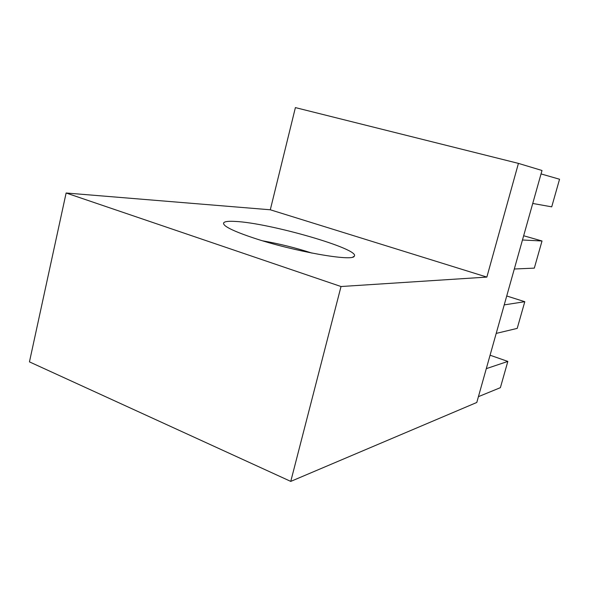 <?xml version="1.0" encoding="UTF-8"?>
<svg xmlns="http://www.w3.org/2000/svg" width="589" height="589" viewBox="0 0 589 589"><rect width="100%" height="100%" fill="white"/><g stroke="black" fill="none" stroke-linecap="round" stroke-linejoin="round"><path stroke-width="0.88" d="M270.299 209.787L66.123 193.001L29.45 361.874L290.76 481.397L476.788 402.471L542.005 170.486L518.43 163.389L295.398 107.603L270.299 209.787L486.86 277.088L518.43 163.389M532.736 203.463L551.716 206.842L559.55 179.24L541.041 173.917M522.465 239.995L542.02 240.989L534.319 268.128L514.307 269.011M66.123 193.001L341.016 286.526L486.86 277.088M235.092 221.42C269.401 222.841 361.138 249.28 354.232 256.23C353.069 261.825 293.337 251.363 253.314 237.882C238.832 233.053 229.511 229.062 225.337 225.904C221.147 222.34 224.402 220.838 235.092 221.42M496.203 333.403L517.216 328.39L524.792 301.701L504.221 304.896M524.792 301.701L506.724 295.98M290.76 481.397L341.016 286.526M542.02 240.989L523.658 235.755M311.971 253.101C295.877 247.881 279.458 243.794 262.701 240.842M486.293 368.655L507.836 361.418L500.385 387.665L478.423 396.662M507.836 361.418L490.07 355.211M352.818 257.054L354.232 256.23"/></g></svg>
